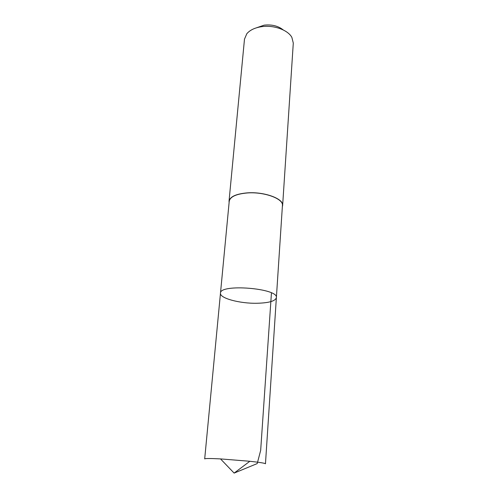 <?xml version="1.0" encoding="UTF-8"?>
<svg xmlns="http://www.w3.org/2000/svg" width="498" height="498" viewBox="0 0 498 498"><rect width="100%" height="100%" fill="white"/><g stroke="black" fill="none" stroke-linecap="round" stroke-linejoin="round"><path stroke-width="0.75" d="M276.371 297.673C278.818 288.267 219.568 283.499 220.477 293.179C219.574 298.24 239.855 303.643 256.987 303.263C268.864 302.958 275.326 301.097 276.371 297.673C278.818 288.267 219.568 283.499 220.477 293.179L204.69 458.901C205.076 458.384 210.355 458.384 220.514 458.907L249.84 461.273C259.956 462.381 265.166 463.221 265.465 463.794L282.428 205.512C283.623 198.802 264.245 191.618 247.307 192.963C236.195 193.971 230.176 196.729 229.236 201.236L220.477 293.179M229.117 202.524L229.03 201.211C229.976 196.666 236.046 193.89 247.238 192.875C264.314 191.525 283.841 198.758 282.634 205.525L282.341 206.807M229.03 201.211L244.487 39.149L246.803 33.752C249.884 30.104 254.777 27.751 261.481 26.699C273.607 24.794 287.906 29.936 291.865 37.381L293.291 43.077L282.634 205.525M256.476 27.807L264.152 25.155C271.871 24.34 278.239 25.94 283.269 29.961M249.84 461.273L234.128 473.1L257.211 463.582L260.666 450.391L271.447 292.899M234.128 473.1L220.514 458.907"/></g></svg>
